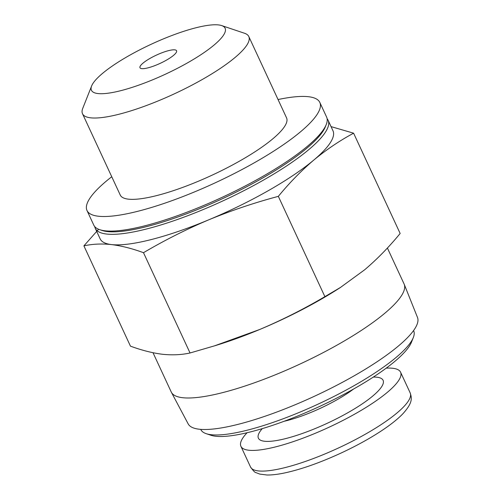 <?xml version="1.0" encoding="UTF-8"?>
<svg xmlns="http://www.w3.org/2000/svg" width="500" height="500" viewBox="0 0 500 500"><rect width="100%" height="100%" fill="white"/><g stroke="black" fill="none" stroke-linecap="round" stroke-linejoin="round"><path stroke-width="0.75" d="M324.888 296.644L278.337 196.356C289.375 182.9 301.194 170.806 313.788 160.069C326.388 149.65 339.656 140.694 353.6 133.188L400.15 233.469C389.113 246.931 377.294 259.025 364.7 269.756L340.481 287.438L324.888 296.644C303.819 309.062 282.075 320.019 259.65 329.513A128.344 28.869 -24.9 0 0 337.044 289.65L340.494 287.456M214.537 345.856L218.869 344.5A128.344 28.869 -24.9 0 0 259.65 329.513L214.537 345.844L190.044 352.981C181.519 354.869 172.312 355.3 162.431 354.269C152.45 353.025 141.794 350.319 130.456 346.15L83.906 245.863C92.431 243.975 101.631 243.544 111.512 244.581C121.494 245.825 132.156 248.525 143.494 252.694C164.562 240.275 186.306 229.319 208.731 219.825C231.256 210.544 254.456 202.719 278.337 196.356M247.087 432.731A88.006 19.794 -24.9 0 0 240.919 446.3A88.006 19.794 -24.9 0 0 329.081 427.206A88.006 19.794 -24.9 0 0 400.569 372.194A88.006 19.794 -24.9 0 0 386.219 368.15M200.712 429.363L200.769 429.487A117.338 26.394 -24.9 0 0 206.213 433.675L210.875 435.244A113.675 25.569 -24.9 0 0 319.475 406.512A113.675 25.569 -24.9 0 0 411.512 342.106L413.325 337.537A117.338 26.394 -24.9 0 0 413.638 330.675L413.581 330.55M206.213 433.675A117.338 26.394 -24.9 0 0 318.319 404.025A117.338 26.394 -24.9 0 0 413.325 337.537M153.012 352.725L171.238 391.987A128.344 28.869 -24.9 0 0 171.394 392.3L188.175 423.894A126.419 28.438 -24.9 0 0 314.662 396.15A126.419 28.438 -24.9 0 0 417.494 317.45L404.2 284.237A128.344 28.869 -24.9 0 0 404.056 283.913L387.394 248.012M171.394 392.3A128.344 28.869 -24.9 0 0 299.806 364.137A128.344 28.869 -24.9 0 0 404.2 284.237M353.6 133.188L331.044 126.613M98.6 229.256L83.906 245.863M190.044 352.981L143.494 252.694M91.631 85.956L82.744 108.375A91.675 20.619 -24.9 0 0 82.506 113.737L120.256 195.062A91.675 20.619 -24.9 0 0 183.269 187.194A91.675 20.619 -24.9 0 0 272.85 138.787A91.675 20.619 -24.9 0 0 286.556 117.869L248.806 36.544A91.675 20.619 -24.9 0 0 244.556 33.269L221.694 25.587A73.688 16.575 -24.9 0 0 151.3 44.206A73.688 16.575 -24.9 0 0 91.631 85.956A73.688 16.575 -24.9 0 0 134.619 86.569A73.688 16.575 -24.9 0 0 214.094 45.031A73.688 16.575 -24.9 0 0 221.694 25.587M111.75 176.737A128.344 28.869 -24.9 0 0 86.994 210.5A128.344 28.869 -24.9 0 0 215.562 182.656A128.344 28.869 -24.9 0 0 319.819 102.431A128.344 28.869 -24.9 0 0 278.05 99.544M86.994 210.5L93.763 225.087A128.344 28.869 -24.9 0 0 99.719 229.675A128.344 28.869 -24.9 0 0 222.331 197.237A128.344 28.869 -24.9 0 0 326.25 124.519A128.344 28.869 -24.9 0 0 326.587 117.013L319.819 102.431M99.719 229.675L102.044 230.456A126.506 28.456 -24.9 0 0 222.913 198.481A126.506 28.456 -24.9 0 0 325.344 126.806L326.25 124.519M94.738 226.6A128.344 28.869 -24.9 0 0 95.269 228.325A128.344 28.869 -24.9 0 0 223.837 200.475A128.344 28.869 -24.9 0 0 328.094 120.256A128.344 28.869 -24.9 0 0 327.113 118.737M95.269 228.325L100.156 238.863A128.344 28.869 -24.9 0 0 111.512 244.581A128.344 28.869 -24.9 0 0 208.731 219.825A128.344 28.869 -24.9 0 0 313.788 160.069A128.344 28.869 -24.9 0 0 332.981 130.787L328.094 120.256M82.506 113.737A91.675 20.619 -24.9 0 0 145.519 105.862A91.675 20.619 -24.9 0 0 235.094 57.456A91.675 20.619 -24.9 0 0 248.806 36.544M173.556 55.356A20.169 4.537 -24.9 0 0 176.569 50.75A20.169 4.537 -24.9 0 0 156.369 55.131A20.169 4.537 -24.9 0 0 139.981 67.737A20.169 4.537 -24.9 0 0 153.844 66A20.169 4.537 -24.9 0 0 173.556 55.356M410.169 392.875C411.856 398.156 412.931 402.5 403.075 413.562C398.569 418.294 392.388 423.356 384.538 428.75C372.088 437.244 357.569 445.363 340.962 453.094C320.188 462.656 301.531 469.25 285 472.875C277.938 474.375 271.919 475.087 266.95 475L259.775 474.094L256.044 472.65C255.069 472.713 253.231 470.825 250.519 466.981A88.006 19.794 -24.9 0 0 338.681 447.887A88.006 19.794 -24.9 0 0 410.169 392.875L400.569 372.194M262.25 428.644A68.756 15.469 -24.9 0 0 327.256 423.275A68.756 15.469 -24.9 0 0 373.312 377.088M284.175 421.256A55.006 12.375 -24.9 0 0 353.519 389.069M250.519 466.981L240.919 446.3"/></g></svg>
